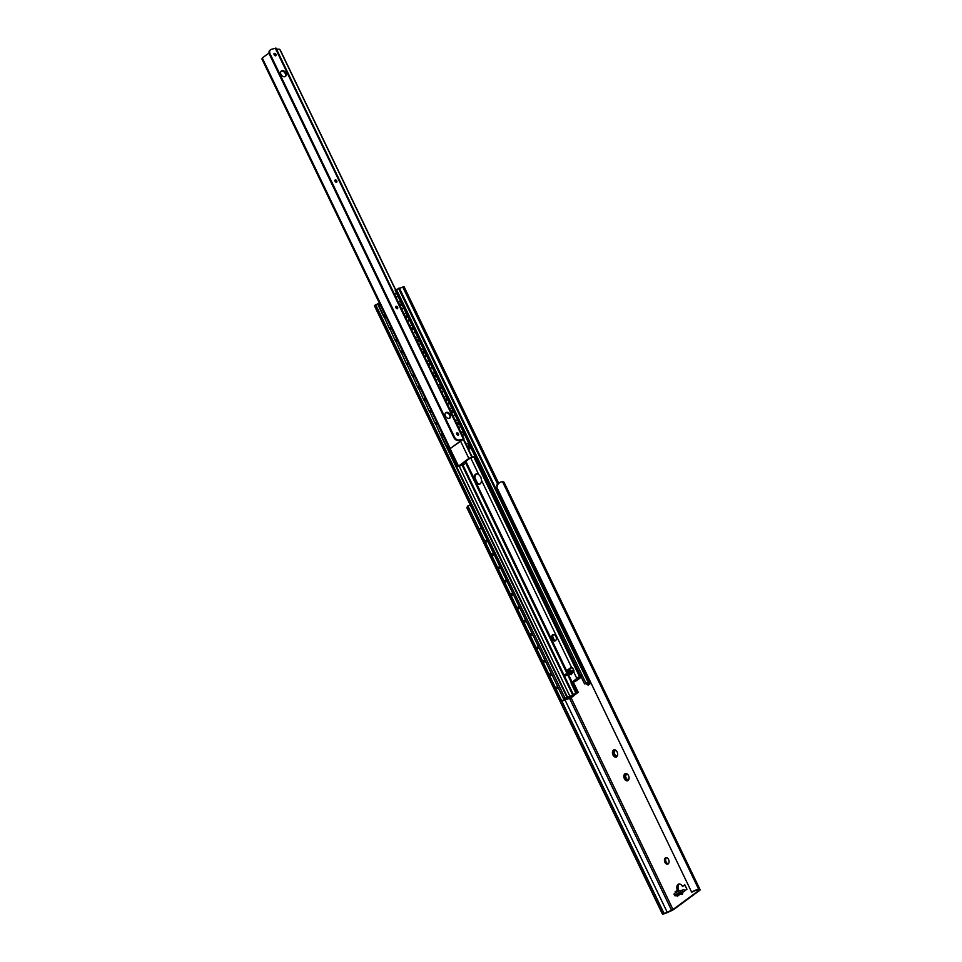 <?xml version="1.0" encoding="UTF-8"?>
<svg xmlns="http://www.w3.org/2000/svg" width="962" height="962" viewBox="0 0 962 962"><rect width="100%" height="100%" fill="white"/><g stroke="black" fill="none" stroke-linecap="round" stroke-linejoin="round"><path stroke-width="1.44" d="M499.206 482.984L496.693 485.076L497.029 487.746L691.606 892.063A5.616 0.962 -25.7 0 1 698.737 889.381L699.975 889.646A3.968 0.685 -25.7 0 1 700.132 889.742A3.968 0.685 -25.7 0 1 699.398 890.608L674.314 909.066A3.968 0.685 -25.7 0 1 671.32 910.749L667.159 912.637A5.616 0.962 -25.7 0 1 662.337 913.9L466.823 507.659L468.061 509.632L468.434 505.627A3.968 0.685 154.3 0 0 470.298 505.026M498.821 483.152L500.132 482.299A5.616 0.962 -25.7 0 1 502.573 481.782L503.811 482.046A3.968 0.685 -25.7 0 1 503.968 482.142A3.968 0.685 -25.7 0 1 503.944 482.311M500.132 482.299C497.991 483.621 496.945 485.437 497.029 487.746M466.823 507.659L467.977 505.808M678.258 895.61L677.945 894.937M676.611 892.183L676.31 891.546L678.619 889.85A4.594 3.054 73.2 0 1 679.316 883.982M675.54 892.796L675.108 891.906L677.416 890.211A4.594 3.054 73.2 0 1 678.691 884.066A4.594 3.054 73.2 0 1 682.491 886.471L684.98 885.16M668.277 863.804A3.343 2.213 73.2 0 1 666.113 861.916A3.343 2.213 73.2 0 1 666.438 857.671M617.664 754.22L617.664 754.22A2.718 1.804 -106.8 0 1 617.327 755.23L616.654 756.793A3.752 2.501 73.2 0 1 614.045 756.445A3.752 2.501 73.2 0 1 612.445 753.114A3.752 2.501 73.2 0 1 613.443 750.119A3.752 2.501 73.2 0 1 616.041 750.468A3.752 2.501 73.2 0 1 616.666 751.166A3.752 2.501 73.2 0 1 617.64 753.799A3.752 2.501 73.2 0 1 617.664 754.473A3.752 2.501 73.2 0 1 616.654 756.793L616.474 755.855A2.718 1.804 -106.8 0 1 615.596 755.747L616.053 755.603A2.718 1.804 -106.8 0 0 616.919 755.723L617.087 756.132M613.948 753.787L614.514 753.607A2.718 1.804 -106.8 0 0 615.055 754.737L615.295 756.132M613.744 752.224L614.405 753.643M614.417 750.192L614.706 751.106A2.718 1.804 -106.8 0 0 614.369 752.116L613.912 752.248A2.718 1.804 -106.8 0 1 614.249 751.238L613.564 750.059M629.076 777.933L629.076 777.933A2.718 1.804 -106.8 0 1 628.739 778.943L628.066 780.507A3.752 2.501 73.2 0 1 625.456 780.17A3.752 2.501 73.2 0 1 623.857 776.827A3.752 2.501 73.2 0 1 624.855 773.845A3.752 2.501 73.2 0 1 627.452 774.182A3.752 2.501 73.2 0 1 628.078 774.879A3.752 2.501 73.2 0 1 629.052 777.512A3.752 2.501 73.2 0 1 629.076 778.186A3.752 2.501 73.2 0 1 628.066 780.507L627.885 779.569A2.718 1.804 -106.8 0 1 627.008 779.461L627.464 779.316A2.718 1.804 -106.8 0 0 628.342 779.436L628.499 779.845M625.36 777.5L625.925 777.32A2.718 1.804 -106.8 0 0 626.466 778.45L626.707 779.845M625.156 775.937L625.817 777.356M625.829 773.905L626.118 774.819A2.718 1.804 -106.8 0 0 625.781 775.829L625.336 775.961A2.718 1.804 -106.8 0 1 625.661 774.951L624.975 773.773M662.337 913.9A5.616 0.962 -25.7 0 1 662.445 913.527L663.84 912.998A3.968 0.685 154.3 0 0 663.816 913.191A3.968 0.685 154.3 0 0 667.231 912.301L672.991 909.523L698.34 890.86L697.318 890.139A3.968 0.685 154.3 0 0 692.496 891.906L691.606 892.063M468.061 509.632L662.445 913.527M468.049 506.168L479.401 529.749M484.764 540.897L490.836 554.352L493.578 553.415M491.185 554.232L497.258 567.688L499.999 566.75M497.607 567.568L503.679 581.024L506.421 580.098M504.016 580.916L510.1 594.372L512.842 593.434M510.437 594.251L516.522 607.707L519.264 606.769M516.859 607.587L522.943 621.043L525.685 620.117M523.28 620.935L529.353 634.391L532.106 633.453M529.701 634.271L535.774 647.727L538.516 646.789M536.123 647.606L542.195 661.062L544.937 660.136M542.544 660.954L548.617 674.41L551.358 673.472M548.965 674.29L555.038 687.746L557.78 686.808M555.387 687.626L560.642 699.386A2.092 1.683 -129.4 0 0 563.155 700.685L571.031 697.799L563.155 700.685M561.531 700.396L663.84 912.998M680.098 894.251L677.248 896.356L676.743 895.297M678.222 894.131L682.323 894.407L683.02 892.111L686.94 889.213L684.8 884.775L682.491 886.471M664.91 862.277A3.343 2.213 73.2 0 1 665.8 857.719A3.343 2.213 73.2 0 1 668.602 859.559A3.343 2.213 73.2 0 1 667.724 864.116A3.343 2.213 73.2 0 1 664.91 862.277M677.416 890.211L678.619 889.85M676.31 891.546L675.108 891.906M680.447 890.68L683.164 889.862A2.092 1.515 -126.4 0 1 685.088 890.584M680.026 894.311L676.202 895.562A4.173 0.721 -25.7 0 1 674.747 895.67L674.037 894.191A4.173 0.721 -25.7 0 1 675.997 892.52A4.173 0.721 -25.7 0 1 680.11 890.68L680.892 892.243L684.174 891.257M683.02 892.111L678.21 893.951L681.18 893.457M674.747 895.67A4.173 0.721 -25.7 0 1 676.707 893.999A4.173 0.721 -25.7 0 1 680.819 892.171L681.12 892.075M615.596 755.747L614.045 756.445L614.598 754.869A2.718 1.804 -106.8 0 1 614.057 753.751L612.445 753.114L613.912 752.248L612.445 753.114M616.041 750.468L616.979 751.599M616.233 750.649L615.981 750.733A2.718 1.804 -106.8 0 0 615.103 750.613L613.443 750.119M616.654 756.793L616.919 755.723M614.658 756.541L614.045 756.445M627.008 779.461L625.456 780.17L626.021 778.583A2.718 1.804 -106.8 0 1 625.48 777.464L623.857 776.827L625.336 775.961L623.857 776.827M627.452 774.182L628.39 775.312M627.645 774.362L627.392 774.446A2.718 1.804 -106.8 0 0 626.515 774.326L624.855 773.845M628.066 780.507L628.342 779.436M626.07 780.254L625.456 780.17M512.914 520.767L511.327 521.176L512.842 520.622M511.724 520.899L506.914 510.894A2.092 1.335 56 0 1 507.082 508.826A2.092 1.335 56 0 1 507.154 508.79M518.145 534.247L512.445 522.39L517.748 534.511L519.264 533.958M512.445 522.39L513.552 522.101M524.567 547.582L518.867 535.726L524.17 547.847L525.685 547.294M518.867 535.726L519.973 535.437M530.988 560.918L525.276 549.062L530.591 561.195L532.106 560.642M525.276 549.062L526.394 548.785M537.409 574.266L531.697 562.409L537.012 574.53L538.528 573.977M531.697 562.409L532.816 562.121M543.831 587.602L538.119 575.745L543.422 587.866L544.949 587.313M538.119 575.745L539.237 575.456M550.252 600.937L544.54 589.081L549.843 601.214L551.358 600.661M544.54 589.081L545.658 588.804M556.661 614.285L550.961 602.416L556.264 614.55L557.78 613.996M550.961 602.416L552.08 602.14M563.083 627.621L557.383 615.764L562.686 627.885L564.201 627.332M557.383 615.764L558.501 615.476M569.504 640.957L563.804 629.1L569.107 641.233L570.622 640.68M563.804 629.1L564.91 628.823M575.925 654.304L570.225 642.436L575.529 654.569L577.044 654.016M570.225 642.436L571.332 642.159M590.031 680.988L589.778 681.06A2.092 1.335 -124 0 1 587.541 679.545L583.056 669.119L584.174 668.843M587.95 679.268A2.092 1.335 56 0 0 589.947 680.819M582.347 667.64L576.635 655.783L581.95 667.905L583.465 667.351M576.635 655.783L577.753 655.495M511.327 521.176L506.517 511.171A2.092 1.335 -124 0 1 506.685 509.102A2.092 1.335 -124 0 1 506.902 508.994M587.541 679.545L583.056 669.119M517.748 534.511L519.336 534.114M524.17 547.847L525.757 547.45M530.591 561.195L532.178 560.786M537.012 574.53L538.6 574.122M543.422 587.866L545.021 587.469M549.843 601.214L551.43 600.805M556.264 614.55L557.852 614.141M562.686 627.885L564.273 627.489M569.107 641.233L570.694 640.824M575.529 654.569L577.116 654.16M581.95 667.905L583.537 667.508M591.029 683.068L588.443 684.98L587.638 684.367M590.957 682.924L587.998 685.112M569.588 668.975L570.466 670.803M569.215 669.251L570.021 670.935M577.849 692.58L574.061 695.37L577.849 692.58L572.919 682.335M578.294 692.448L573.364 682.202M571.031 697.799L574.506 695.237M573.833 695.502L570.586 697.931L570.286 697.306M557.719 686.688L555.038 687.746M487.157 540.079L484.415 541.005L479.605 531A2.092 1.683 -129.4 0 1 480.062 528.727M487.109 539.959L484.415 541.005M481.397 528.102L480.627 528.366A2.092 1.683 50.6 0 0 479.894 530.771L479.605 531M484.704 540.776L479.894 530.771M493.53 553.294L490.836 554.352M491.125 554.112L485.413 542.255L487.818 541.438M499.939 566.63L497.258 567.688M497.546 567.448L491.835 555.591L494.24 554.773M506.361 579.978L503.679 581.024M503.968 580.795L498.256 568.939L500.661 568.121M512.782 593.313L510.1 594.372M510.389 594.131L504.677 582.275L507.082 581.457M519.203 606.649L516.522 607.707M516.798 607.467L511.099 595.61L513.492 594.793M525.625 619.997L522.943 621.043M523.22 620.815L517.52 608.958L519.913 608.14M532.046 633.333L529.353 634.391M529.641 634.15L523.941 622.294L526.334 621.476M538.467 646.668L535.774 647.727M536.062 647.486L530.363 635.629L532.756 634.812M544.889 660.016L542.195 661.062M542.484 660.834L536.772 648.977L539.177 648.16M551.298 673.352L548.617 674.41M548.905 674.17L543.193 662.313L545.598 661.495M555.327 687.505L549.615 675.649L552.02 674.831M563.443 700.444A2.092 1.683 50.6 0 1 560.918 699.146L556.036 688.996L558.441 688.179M374.687 305.351L563.756 699.242L374.374 305.712L378.102 303.583A3.511 0.601 154.3 0 0 379.461 303.27M395.442 290.067L584.547 683.91L395.166 290.392L399.374 288.119A3.968 0.685 154.3 0 0 402.789 287.037L404.064 286.688L498.653 483.225M584.547 683.91L585.822 683.609A3.511 0.601 154.3 0 1 588.263 682.876L589.141 682.924M584.824 683.585L588.756 681.637A3.968 0.685 154.3 0 0 590.199 681.349M590.331 681.613A5.423 0.938 -25.7 0 1 587.289 682.238L585.774 683.345A4.966 0.854 -25.7 0 1 589.49 682.202L590.632 682.262M588.263 684.15A1.251 0.83 -106.8 0 0 588.636 684.042L590.74 682.479M586.207 683.441L586.363 683.754A1.251 0.83 -106.8 0 0 587.59 684.355L589.237 683.128M572.137 682.575A1.251 0.83 -106.8 0 0 572.318 683.248L576.334 691.582A1.251 0.83 -106.8 0 1 576.178 693.205L569.793 696.704A4.966 0.854 -25.7 0 1 566.185 697.775L564.67 698.881A5.423 0.938 -25.7 0 1 569.865 697.222L568.626 697.895A3.968 0.685 154.3 0 0 565.476 698.785L563.756 699.242M564.069 698.869L567.484 697.101A3.511 0.601 154.3 0 0 569.973 696.344L572.775 695.129L462.109 465.175M576.178 693.205L572.775 695.129M581.06 674.855L580.567 675.637M569.516 674.302L568.662 674.927L572.137 682.154L580.339 675.709M571.536 682.563L576.202 680.88L580.82 677.488L581.132 676.262M580.723 675.949L580.014 676.166M473.917 478.054A5.423 3.607 73.2 0 1 476.142 473.977A5.423 3.607 73.2 0 1 478.715 474.519L480.832 476.936L481.493 480.303A5.423 3.607 73.2 0 1 479.268 484.379A5.423 3.607 73.2 0 1 476.695 483.838L465.776 461.147M479.773 484.151A5.423 3.607 73.2 0 1 476.972 482.864L475.06 478.896A5.423 3.607 73.2 0 1 476.683 473.881M571.981 672.486C568.121 673.917 567.508 674.362 570.141 673.833L571.151 674.747L573.46 671.392L576.935 678.619M568.085 672.173L568.013 671.139L566.967 671.464L567.063 670.382L571.103 667.436L572.582 667.832M552.188 639.129A3.343 2.213 73.2 0 1 553.066 634.571A3.343 2.213 73.2 0 1 555.88 636.411A3.343 2.213 73.2 0 1 554.99 640.969A3.343 2.213 73.2 0 1 552.188 639.129M573.46 671.392L574.086 670.971L572.486 667.64L571.873 668.037M568.662 674.927L568.061 674.915M566.967 671.464L567.087 672.907M568.013 671.139L568.109 670.069L571.536 667.544M555.483 640.716A3.343 2.213 73.2 0 1 553.234 638.816A3.343 2.213 73.2 0 1 553.619 634.511M570.67 670.935L572.101 670.514A1.876 1.371 -126.4 0 1 573.821 671.139M565.271 674.47L570.165 670.887L570.755 672.402L573.027 671.716M567.881 672.318L567.772 671.524M567.039 671.608L568.362 671.957M567.568 671.668L566.63 671.945M569.095 674.602L565.812 675.589L571.212 672.065M571.2 682.226A1.251 0.83 -106.8 0 0 571.272 683.561L575.288 691.906L576.334 691.582M575.132 693.518A1.251 0.83 -106.8 0 0 575.288 691.906M399.35 304.425L401.647 303.86M399.398 304.389L395.298 295.863A2.092 1.263 56.7 0 1 395.43 293.819A2.092 1.263 56.7 0 1 395.683 293.711L396.645 293.482M405.05 316.282L407.347 315.716M405.098 316.245L400.108 305.868L402.356 305.339M410.762 328.138L413.059 327.573M410.81 328.102L405.82 317.725L408.056 317.195M416.462 339.995L418.759 339.43M416.522 339.959L411.52 329.581L413.768 329.052M422.174 351.851L424.47 351.286M422.222 351.815L417.231 341.438L419.48 340.921M427.874 363.708L430.17 363.143M427.934 363.672L422.931 353.307L425.18 352.777M433.585 375.565L435.882 375M433.634 375.529L428.643 365.163L430.892 364.634M439.285 387.421L441.594 386.868M439.345 387.385L434.355 377.02L436.592 376.491M444.997 399.278L447.294 398.725M445.045 399.254L440.055 388.876L442.304 388.347M450.709 411.135L453.006 410.582M450.757 411.111L445.767 400.733L448.003 400.204M461.291 433.153L457.178 424.446L459.427 423.917M461.351 433.116A2.092 1.263 56.7 0 0 463.516 434.668L464.49 434.439M456.409 423.003L458.706 422.438M456.469 422.967L451.467 412.59L453.715 412.061M399.41 304.557L401.719 304.016M394.636 294.649A2.092 1.263 -123.3 0 1 395.009 294.095A2.092 1.263 -123.3 0 1 395.238 293.987M405.122 316.414L407.419 315.873M410.822 328.27L413.131 327.729M416.534 340.139L418.843 339.586M422.234 351.996L424.543 351.443M427.946 363.852L430.254 363.311M433.646 375.709L435.954 375.168M439.357 387.566L441.666 387.025M445.069 399.422L447.366 398.881M450.769 411.279L453.078 410.738M464.562 434.596L463.107 434.944A2.092 1.263 -123.3 0 1 462.037 434.68M456.481 423.136L458.79 422.595M443.061 435.413L441.221 436.195L445.394 444.865A2.092 1.732 -130.7 0 0 447.943 446.14L448.184 446.055M385.341 315.476L383.441 316.137L379.329 307.624A2.092 1.732 -130.7 0 1 379.786 305.339M385.281 315.356L383.441 316.137M441.486 435.966L445.659 444.636A2.092 1.732 49.3 0 0 448.124 445.935L447.943 446.14M391.041 327.333L389.141 327.994L384.415 317.4L389.141 327.994M396.753 339.189L394.853 339.851L390.127 329.257L394.853 339.851M402.453 351.046L400.553 351.707L395.827 341.113L400.553 351.707M408.165 362.902L406.265 363.576L401.539 352.97L406.265 363.576M413.876 374.759L411.964 375.433L407.239 364.826L411.964 375.433M419.576 386.616L417.676 387.289L412.951 376.683L417.676 387.289M425.288 398.472L423.388 399.146L418.65 388.54L423.388 399.146M430.988 410.329L429.088 411.002L424.362 400.396L429.088 411.002M436.7 422.186L434.8 422.859L430.062 412.253L434.8 422.859M442.4 434.042L440.5 434.716L435.774 424.11L440.5 434.716M380.291 304.978A2.092 1.732 49.3 0 0 379.605 307.395L379.329 307.624M383.706 315.909L379.605 307.395M390.993 327.212L389.406 327.765M385.99 316.835L384.415 317.4M396.693 339.069L395.117 339.622M391.702 328.691L390.127 329.257M402.405 350.926L400.817 351.479M397.414 340.548L395.827 341.113M408.104 362.782L406.529 363.347M403.114 352.405L401.539 352.97M413.816 374.639L412.229 375.204M408.826 364.273L407.239 364.826M419.516 386.496L417.941 387.061M414.526 376.13L412.951 376.683M425.228 398.352L423.653 398.917M420.238 387.987L418.65 388.54M430.94 410.221L429.353 410.774M425.938 399.843L424.362 400.396M436.64 422.077L435.064 422.631M431.649 411.7L430.062 412.253M442.352 433.934L440.764 434.487M437.349 423.557L435.774 424.11M276.563 49.315A3.511 0.601 154.3 0 0 277.381 49.11L279.726 49.29L280.531 50.577L395.695 289.875M580.495 675.516L474.819 456.541A5.171 0.89 -25.7 0 1 470.815 457.659L459.848 465.728A5.171 0.89 -25.7 0 1 464.309 464.285L463.035 465.079A3.511 0.601 154.3 0 0 459.68 466.125L458.032 466.522L261.868 58.922L262.434 58.321M468.326 443.65L470.586 448.364L468.097 445.911L468.326 443.65L465.343 443.278L472.234 456.878A3.511 0.601 154.3 0 0 474.939 456.168M463.576 462.77L464.309 464.285M468.097 445.911L468.879 447.522M458.032 466.522L468.843 458.381L472.234 456.878M470.586 448.364L468.674 449.47M279.726 49.29L395.562 289.983M269.047 53.006L262.277 57.997L450.24 448.545L463.576 439.093L459.307 439.899A4.173 3.042 53.6 0 1 454.533 437.097L270.142 53.944L269.492 54.425A4.173 3.042 -126.4 0 1 270.009 50.156A4.173 3.042 -126.4 0 1 270.346 49.952M463.949 438.66L275.986 48.1L271.344 49.339A4.173 3.042 53.6 0 0 270.647 49.687A4.173 3.042 53.6 0 0 270.142 53.944M269.492 54.425L453.884 437.566L454.533 437.097M456.938 432.852A1.383 0.998 53.6 0 0 458.345 435.185A1.383 0.998 53.6 0 0 456.938 432.852M396.055 306.337A1.383 0.998 53.6 0 0 397.462 308.67A1.383 0.998 53.6 0 0 396.055 306.337M335.209 179.918A1.383 0.998 53.6 0 0 336.616 182.239A1.383 0.998 53.6 0 0 335.209 179.918M274.326 53.403A1.383 0.998 53.6 0 0 275.733 55.736A1.383 0.998 53.6 0 0 274.326 53.403M281.962 70.707A3.379 2.465 53.6 0 0 281.409 70.984A3.379 2.465 53.6 0 0 281.193 74.808A3.379 2.465 53.6 0 0 284.86 76.707A3.379 2.465 53.6 0 0 285.413 76.431A3.379 2.465 53.6 0 0 285.63 72.607A3.379 2.465 53.6 0 0 281.962 70.707M446.392 412.349A3.379 2.465 53.6 0 0 445.827 412.626A3.379 2.465 53.6 0 0 445.61 416.45A3.379 2.465 53.6 0 0 449.278 418.35A3.379 2.465 53.6 0 0 449.843 418.073A3.379 2.465 53.6 0 0 450.048 414.249A3.379 2.465 53.6 0 0 446.392 412.349M457.948 435.329A1.383 0.998 53.6 0 0 456.457 433.297M462.65 439.165L458.658 440.38A4.173 3.042 -126.4 0 1 453.884 437.566M397.065 308.814A1.383 0.998 53.6 0 0 395.574 306.782M336.219 182.395A1.383 0.998 53.6 0 0 334.728 180.351M275.336 55.88A1.383 0.998 53.6 0 0 273.845 53.848M285.065 76.635A3.379 2.465 53.6 0 0 284.836 72.847A3.379 2.465 53.6 0 0 281.325 71.188A3.379 2.465 53.6 0 0 281.108 71.26M449.482 418.278A3.379 2.465 53.6 0 0 449.254 414.49A3.379 2.465 53.6 0 0 445.743 412.83A3.379 2.465 53.6 0 0 445.526 412.902M462.734 439.345L450.24 448.545M502.573 481.782L698.737 889.381M503.811 482.046L699.975 889.646M565.067 700.023L667.231 912.301M569.612 698.484L671.572 910.329M571.079 697.763L672.991 909.523M680.819 892.171L680.11 890.68M569.3 671.284L568.554 669.732M554.377 640.271L552.741 636.88M569.732 672.703L568.374 669.877M553.932 639.862L552.825 637.566M571.753 696.272L572.594 696.572M569.793 697.558L570.093 698.184M396.404 289.358L585.798 682.876M398.533 288.311L587.914 681.83M398.881 288.215L588.263 681.733M399.374 288.119L506.24 510.185M511.507 521.127L512.193 522.546M517.929 534.463L518.614 535.894M524.35 547.811L525.036 549.23M530.771 561.147L531.457 562.566M537.193 574.482L537.878 575.913M543.614 587.83L544.3 589.249M550.023 601.166L550.709 602.585M556.445 614.502L557.13 615.933M562.866 627.837L563.552 629.268M569.288 641.185L569.973 642.604M575.709 654.521L576.394 655.952M582.13 667.856L582.816 669.287M588.179 680.435L588.756 681.637M402.789 287.037L497.607 484.066M403.487 286.76L498.208 483.549M403.619 286.724L498.316 483.465M588.636 684.042L587.59 684.355M473.797 456.974L579.533 676.671M577.982 677.957L580.916 677.068M470.61 457.696L478.715 474.519M481.493 480.303L571.668 667.676M476.695 483.838L566.871 671.211M476.382 482.058L475.372 479.942M568.109 670.069L567.063 670.382M565.812 675.589L565.187 674.302M570.791 672.185L570.165 670.887M474.987 478.354L477.32 483.189M567.905 671.416L568.217 672.065M571.272 683.561L572.318 683.248M375.649 304.641L565.043 698.159M377.561 303.703L379.136 306.986M383.525 316.113L384.223 317.556M389.237 327.97L389.935 329.413M394.937 339.827L395.635 341.269M400.649 351.683L401.346 353.126M406.349 363.54L407.046 364.983M412.061 375.396L412.758 376.851M417.761 387.253L418.458 388.708M423.472 399.11L424.17 400.565M429.184 410.966L429.882 412.421M434.884 422.823L435.582 424.278M440.596 434.68L441.293 436.135M445.767 445.442L566.943 697.222M377.681 303.667L379.112 306.637M383.646 316.065L384.331 317.472M389.357 327.922L390.031 329.329M395.069 339.778L395.743 341.185M400.769 351.635L401.443 353.042M406.481 363.492L407.154 364.899M412.181 375.348L412.854 376.755M417.893 387.205L418.566 388.612M423.593 399.062L424.278 400.469M429.305 410.93L429.978 412.325M435.016 422.787L435.69 424.182M440.716 434.644L441.39 436.039M446.043 445.707L567.075 697.185M378.102 303.583L379.256 305.976M384.042 315.933L384.692 317.292M389.742 327.789L390.404 329.148M395.454 339.646L396.116 341.005M401.154 351.503L401.815 352.862M406.866 363.359L407.527 364.73M412.578 375.216L413.227 376.587M418.278 387.073L418.939 388.444M423.989 398.929L424.639 400.3M429.689 410.786L430.351 412.157M435.401 422.643L436.051 424.014M441.101 434.499L441.762 435.87M446.681 446.079L567.484 697.101M459.259 466.305L569.973 696.344M573.472 694.744L462.938 465.055M467.243 447.234L468.001 447.005M463.648 439.033L465.812 443.542M463.323 439.285L471.813 456.926M467.291 447.342L468.049 447.114M262.289 58.417L458.465 466.017M460.606 441.281L468.843 458.381M463.263 439.321L471.753 456.95M275.288 48.148L463.251 438.708M458.658 440.38L459.307 439.899M700.132 889.742L503.968 482.142M569.071 671.44L568.338 669.901M553.811 639.73L552.861 637.746M509.86 517.015A3.752 3.752 0 0 0 511.471 517.772M508.874 512.373A3.752 3.752 0 0 0 508.453 514.105M516.281 530.351A3.752 3.752 0 0 0 517.893 531.108M515.295 525.709A3.752 3.752 0 0 0 514.874 527.441M522.691 543.698A3.752 3.752 0 0 0 524.314 544.456M521.717 539.045A3.752 3.752 0 0 0 521.296 540.788M529.112 557.034A3.752 3.752 0 0 0 530.735 557.792M528.138 552.392A3.752 3.752 0 0 0 527.717 554.124M535.533 570.37A3.752 3.752 0 0 0 537.157 571.127M534.547 565.728A3.752 3.752 0 0 0 534.138 567.46M541.955 583.718A3.752 3.752 0 0 0 543.578 584.463M540.969 579.064A3.752 3.752 0 0 0 540.56 580.808M548.376 597.053A3.752 3.752 0 0 0 549.987 597.811M547.39 592.4A3.752 3.752 0 0 0 546.981 594.143M554.797 610.389A3.752 3.752 0 0 0 556.409 611.147M553.811 605.747A3.752 3.752 0 0 0 553.39 607.479M561.219 623.737A3.752 3.752 0 0 0 562.83 624.482M560.233 619.083A3.752 3.752 0 0 0 559.812 620.815M567.64 637.072A3.752 3.752 0 0 0 569.251 637.83M566.654 632.419A3.752 3.752 0 0 0 566.233 634.162M574.061 650.408A3.752 3.752 0 0 0 575.673 651.166M573.075 645.767A3.752 3.752 0 0 0 572.655 647.498M580.471 663.744A3.752 3.752 0 0 0 582.094 664.501M579.497 659.102A3.752 3.752 0 0 0 579.076 660.834M586.892 677.092A3.752 3.752 0 0 0 588.516 677.849M585.906 672.438A3.752 3.752 0 0 0 585.497 674.182M588.455 684.126L587.409 684.439M465.067 461.676L566.81 673.099M567.736 675.011L571.464 682.767L574.025 681.998M568.722 674.085L571.151 674.747M565.656 675.781L565.031 674.482M474.963 477.886L477.645 483.441M397.895 301.262A3.295 3.295 0 0 0 400.601 301.695M397.787 295.851A3.295 3.295 0 0 0 396.44 298.256M403.595 313.119A3.295 3.295 0 0 0 406.313 313.564M403.499 307.708A3.295 3.295 0 0 0 402.152 310.113M409.307 324.976A3.295 3.295 0 0 0 412.013 325.421M409.199 319.564A3.295 3.295 0 0 0 407.852 321.969M415.007 336.832A3.295 3.295 0 0 0 417.724 337.277M414.911 331.433A3.295 3.295 0 0 0 413.564 333.826M420.719 348.689A3.295 3.295 0 0 0 423.424 349.134M420.61 343.29A3.295 3.295 0 0 0 419.276 345.683M426.419 360.546A3.295 3.295 0 0 0 429.136 360.99M426.322 355.146A3.295 3.295 0 0 0 424.976 357.539M432.13 372.402A3.295 3.295 0 0 0 434.848 372.847M432.034 367.003A3.295 3.295 0 0 0 430.687 369.396M437.842 384.259A3.295 3.295 0 0 0 440.548 384.704M437.734 378.86A3.295 3.295 0 0 0 436.387 381.253M443.542 396.116A3.295 3.295 0 0 0 446.26 396.56M443.446 390.716A3.295 3.295 0 0 0 442.099 393.109M449.254 407.972A3.295 3.295 0 0 0 451.96 408.417M449.146 402.573A3.295 3.295 0 0 0 447.799 404.966M454.954 419.829A3.295 3.295 0 0 0 457.671 420.274M454.858 414.43A3.295 3.295 0 0 0 453.511 416.823M460.666 431.685A3.295 3.295 0 0 0 463.371 432.13M460.557 426.286A3.295 3.295 0 0 0 459.211 428.679M270.647 49.687L270.009 50.156"/></g></svg>
